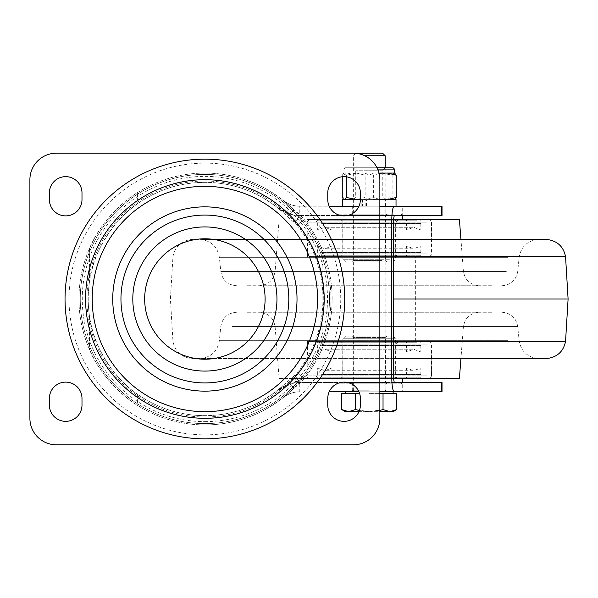 <?xml version="1.0" encoding="UTF-8"?>
<svg xmlns="http://www.w3.org/2000/svg" width="598" height="598" viewBox="0 0 598 598"><rect width="100%" height="100%" fill="white"/><g stroke="black" fill="none" stroke-linecap="round" stroke-linejoin="round"><path stroke-width="0.45" stroke-dasharray="2.99 2.24" d="M385.83 206.205L352.685 206.205L385.83 206.205L385.83 215.489L352.685 215.489L385.83 215.489M352.685 206.205L352.685 215.489M385.83 382.511L352.685 382.511L385.83 382.511L385.83 391.795L352.685 391.795L385.83 391.795M352.685 382.511L352.685 391.795M360.377 199.583A16.303 16.303 0 0 1 344.074 215.885A16.303 16.303 0 0 1 327.764 199.583L327.764 192.952A16.303 16.303 0 0 1 344.074 176.649A16.303 16.303 0 0 1 360.377 192.952L360.377 199.583L379.865 199.583M344.074 421.351A16.303 16.303 0 0 0 360.377 405.048L360.377 398.418A16.303 16.303 0 0 0 344.074 382.115A16.303 16.303 0 0 0 327.764 398.418L327.764 405.048A16.303 16.303 0 0 0 344.074 421.351M81.993 405.048A16.303 16.303 0 0 1 65.69 421.351A16.303 16.303 0 0 1 49.387 405.048L49.387 398.418A16.303 16.303 0 0 1 65.69 382.115A16.303 16.303 0 0 1 81.993 398.418L81.993 405.048M65.69 215.885A16.303 16.303 0 0 0 81.993 199.583L81.993 192.952A16.303 16.303 0 0 0 65.69 176.649A16.303 16.303 0 0 0 49.387 192.952L49.387 199.583A16.303 16.303 0 0 0 65.69 215.885M204.882 421.62A122.62 122.62 0 0 0 327.502 299A122.62 122.62 0 0 0 204.882 176.38A122.62 122.62 0 0 0 82.262 299A122.62 122.62 0 0 0 204.882 421.62M204.882 434.873A135.873 135.873 0 0 0 340.755 299A135.873 135.873 0 0 0 204.882 163.127A135.873 135.873 0 0 0 69.009 299A135.873 135.873 0 0 0 204.882 434.873M204.882 423.608A124.608 124.608 0 0 0 329.491 299A124.608 124.608 0 0 0 204.882 174.392A124.608 124.608 0 0 0 80.274 299A124.608 124.608 0 0 0 204.882 423.608A124.608 124.608 0 0 0 329.491 299A124.608 124.608 0 0 0 204.882 174.392A124.608 124.608 0 0 0 80.274 299A124.608 124.608 0 0 0 204.882 423.608M442.019 382.511L402.252 382.511L402.252 391.795L442.019 391.795M442.019 206.205L402.252 206.205L402.252 215.489L442.019 215.489M401.071 383.841L337.444 383.841L401.071 383.841L402.402 382.511L299.777 382.511A35.79 35.79 0 0 0 287.13 384.82L277.502 390.292L285.926 382.907A116.655 116.655 0 0 1 204.882 415.655C180.26 415.46 157.835 408.344 137.607 394.306C120.751 384.237 92.75 350.151 89.55 316.536A116.655 116.655 0 0 1 89.55 281.464C92.675 247.991 120.841 213.636 137.607 203.694C157.835 189.656 180.26 182.54 204.882 182.345C220.931 182.383 236.337 185.567 251.093 191.891C257.603 194.268 266.409 199.538 277.502 207.708L287.13 213.18A35.79 35.79 0 0 0 299.777 215.489L402.252 215.489M288.341 215.609A117.978 117.978 0 0 0 86.904 299A117.978 117.978 0 0 0 288.341 382.391L297.677 373.294A118.875 118.875 0 0 0 297.677 224.706L288.341 215.609L293.969 209.988L303.291 220.214A126.058 126.058 0 0 1 303.291 377.786L304.225 378.534L299.777 379.969L277.502 390.292C266.446 398.44 257.641 403.717 251.093 406.109C236.337 412.433 220.931 415.617 204.882 415.655A116.655 116.655 0 0 1 88.227 299A116.655 116.655 0 0 1 285.926 215.093L297.057 225.207L304.225 219.466A127.262 127.262 0 0 1 304.225 378.534L299.777 383.311L283.28 397.558L293.969 388.012A125.931 125.931 0 0 1 78.951 299A125.931 125.931 0 0 1 293.969 209.988L283.28 200.442C269.862 190.657 259.128 184.461 251.093 181.852L251.093 191.891M251.093 406.109L251.093 416.148C236.24 421.979 220.834 424.901 204.882 424.931C180.618 424.782 158.201 418.294 137.607 405.459C124.87 398.365 99.717 375.365 89.55 349.583A125.931 125.931 0 0 1 89.55 248.417C99.649 222.762 124.788 199.672 137.607 192.541C158.201 179.706 180.618 173.218 204.882 173.069C220.834 173.099 236.24 176.021 251.093 181.852M379.865 418.308L379.865 179.692A26.514 26.514 0 0 0 353.351 153.185L56.414 153.185A26.514 26.514 0 0 0 29.9 179.692L29.9 418.308A26.514 26.514 0 0 0 56.414 444.815L353.351 444.815A26.514 26.514 0 0 0 379.865 418.308M287.13 213.18L287.13 202.999A26.514 26.514 0 0 0 299.777 206.205L402.252 206.205M297.057 225.207A118.075 118.075 0 0 1 297.057 372.793L293.446 376.463A10.607 2.93 -138.2 0 1 299.777 379.969L299.777 382.511A35.79 35.79 0 0 0 277.502 390.292A35.79 35.79 0 0 1 299.777 382.511L402.252 382.511M329.177 391.795L402.252 391.795M251.093 416.148C259.091 413.562 269.818 407.365 283.28 397.558A26.514 26.514 0 0 1 299.777 391.795A26.514 26.514 0 0 0 287.13 395.001L287.13 384.82M287.13 202.999L283.28 200.442A26.514 26.514 0 0 0 299.777 206.205L329.177 206.205M358.964 206.205L379.865 206.205M379.865 391.795L358.964 391.795M297.677 373.294L303.291 377.786L298.933 382.862L299.777 383.311L299.777 391.795A26.514 26.514 0 0 0 283.28 397.558L287.13 395.001M293.842 220.677L299.777 214.689L299.777 206.205A26.514 26.514 0 0 1 283.28 200.442L299.777 214.689L304.225 219.466A127.262 127.262 0 0 1 304.225 378.534L379.865 378.534M293.842 377.323L298.933 382.862L293.969 388.012A125.931 125.931 0 0 1 204.882 424.931M297.677 224.706L304.225 219.466L299.777 218.031L299.777 215.489L394.261 215.489M293.969 209.988L290.867 206.99M288.341 382.391L293.969 388.012L290.867 391.01M293.446 376.463L285.089 383.707M285.089 214.293L277.502 207.708L299.777 218.031A10.607 2.93 138.2 0 1 293.446 221.537M277.502 207.708A35.79 35.79 0 0 0 299.777 215.489A35.79 35.79 0 0 1 277.502 207.708L280.552 210.219M297.057 372.793L304.225 378.534L393.521 378.534L279.117 378.534L275.14 326.942L463.375 326.942L275.14 326.942C273.66 317.934 268.375 313.038 259.278 312.253M568.1 299L393.521 299M491.713 285.747L246.623 285.747L491.713 285.747M491.713 312.253L246.623 312.253L491.713 312.253M267.725 285.747L470.94 285.747L267.725 285.747M267.725 312.253L470.94 312.253L267.725 312.253M459.399 378.534L279.117 378.534M379.865 219.466L459.399 219.466M393.2 219.466L306.953 219.466L393.2 219.466M345.562 256.579L430.911 256.579L345.562 256.579M345.315 378.534L431.562 378.534L345.315 378.534M392.953 341.421L307.604 341.421L392.953 341.421M326.426 256.579L415.655 256.579L326.426 256.579M326.426 341.421L415.655 341.421L326.426 341.421M424.326 219.466L309.607 219.466L424.326 219.466M424.326 256.579L309.607 256.579L424.326 256.579M416.866 220.789L317.688 220.789L416.866 220.789M321.649 219.466L420.828 219.466L321.649 219.466M321.649 256.579L420.828 256.579L321.649 256.579M321.649 255.256L420.828 255.256L321.649 255.256M396.182 219.466L340.098 219.466L396.182 219.466M396.182 256.579L340.098 256.579L396.182 256.579M403.65 219.466L332.01 219.466L403.65 219.466M403.65 220.789L332.01 220.789L403.65 220.789M334.873 255.256L406.505 255.256L334.873 255.256M403.65 256.579L332.01 256.579L403.65 256.579M416.866 230.021L317.688 230.021L416.866 230.021M321.649 223.443L420.828 223.443L321.649 223.443M403.65 230.021L332.01 230.021L403.65 230.021M403.65 223.443L332.01 223.443L403.65 223.443M321.649 252.603L420.828 252.603L321.649 252.603M321.649 246.025L420.828 246.025L321.649 246.025M334.873 246.025L406.505 246.025L334.873 246.025M403.65 252.603L332.01 252.603L403.65 252.603M424.326 341.421L309.607 341.421L424.326 341.421M424.326 378.534L309.607 378.534L424.326 378.534M416.866 342.744L317.688 342.744L416.866 342.744M321.649 341.421L420.828 341.421L321.649 341.421M321.649 378.534L420.828 378.534L321.649 378.534M321.649 377.211L420.828 377.211L321.649 377.211M396.182 341.421L340.098 341.421L396.182 341.421M396.182 378.534L340.098 378.534L396.182 378.534M403.65 341.421L332.01 341.421L403.65 341.421M403.65 342.744L332.01 342.744L403.65 342.744M334.873 377.211L406.505 377.211L334.873 377.211M403.65 378.534L332.01 378.534L403.65 378.534M416.866 351.975L317.688 351.975L416.866 351.975M321.649 345.397L420.828 345.397L321.649 345.397M403.65 351.975L332.01 351.975L403.65 351.975M403.65 345.397L332.01 345.397L403.65 345.397M321.649 374.557L420.828 374.557L321.649 374.557M321.649 367.979L420.828 367.979L321.649 367.979M334.873 367.979L406.505 367.979L334.873 367.979M403.65 374.557L332.01 374.557L403.65 374.557M369.258 391.795L345.397 391.795L369.258 391.795M359.577 393.387L341.705 393.387M355.907 153.185L382.608 153.185M364.705 155.742L385.164 155.742M396.81 393.387L379.865 393.387M389.918 393.387L369.258 393.387L389.918 393.387M393.118 411.678L345.397 411.678M379.865 410.378L369.258 411.678L379.865 411.678M341.705 409.548L348.597 411.678L355.481 409.548L369.258 411.678L358.964 411.678M383.034 393.387L383.034 409.548L369.258 411.678L359.42 410.549M383.034 409.548L389.918 411.678L396.81 409.548M355.481 393.387L355.481 409.548M385.067 167.761L345.397 167.761L385.067 167.761M382.645 170.213L355.735 170.213L382.645 170.213M382.645 197.123L355.735 197.123L382.645 197.123M385.067 199.583L353.283 199.583L385.067 199.583M394.665 173.069L379.02 173.069M343.85 173.069L342.265 175.184L342.265 176.746M362.993 199.583L394.665 199.583L393.716 199.583L392.131 197.46L381.748 199.583L375.522 199.583L365.139 197.46L356.341 199.583L343.85 199.583L362.993 199.583L373.376 197.46L379.865 199.261M356.767 173.069L346.384 175.184L346.384 176.814M346.384 175.184L344.799 173.069M379.132 173.525L373.376 175.184L373.376 197.46M373.376 175.184L362.993 173.069M381.748 173.069L392.131 175.184L392.131 197.46M392.131 175.184L393.716 173.069M356.341 173.069L365.139 175.184L365.139 197.46M365.139 175.184L375.522 173.069M351.063 199.583L342.265 197.46M342.265 175.184L351.063 173.069M356.341 199.583L375.522 199.583M381.748 199.583L393.716 199.583M362.463 206.205L396.033 206.205L342.482 206.205L385.433 206.205L362.463 206.205L362.463 199.583L396.033 199.583M342.482 199.583L362.463 199.583M361.185 206.205L361.185 199.583M365.154 206.205L365.154 199.583M366.469 206.205L366.469 199.583M351.086 261.879L392.983 261.879L351.086 261.879M389.462 259.233L342.878 259.233L389.462 259.233M382.66 214.159L351.759 214.159L382.66 214.159M356.871 215.489L385.433 215.489L356.871 215.489M393.626 214.159L337.444 214.159L393.626 214.159M343.88 215.489L402.402 215.489L343.88 215.489M355.855 261.879L386.757 261.879L355.855 261.879M381.644 260.556L353.082 260.556L381.644 260.556M343.88 219.466L402.402 219.466L343.88 219.466M349.053 219.466L395.637 219.466L349.053 219.466M345.726 336.121L392.983 336.121L345.726 336.121M395.42 338.767L342.878 338.767L395.42 338.767M386.607 383.841L351.759 383.841L386.607 383.841M353.224 382.511L385.433 382.511L353.224 382.511M351.908 336.121L386.757 336.121L351.908 336.121M385.299 337.444L353.082 337.444L385.299 337.444M336.397 378.534L402.402 378.534L336.397 378.534M343.095 378.534L395.637 378.534L343.095 378.534M89.55 316.536L89.55 349.583M89.55 248.417L89.55 281.464M137.607 192.541L137.607 203.694M137.607 394.306L137.607 405.459M393.521 256.557L565.551 256.557M393.521 239.492L547.065 239.492M524.887 239.469L200.681 239.469L524.887 239.469M507.642 257.327L219.361 257.327L507.642 257.327M565.551 341.443L393.521 341.443M547.065 358.508L393.521 358.508M524.887 358.531L393.521 358.531M507.642 340.673L219.361 340.673L507.642 340.673M232.188 326.56L517.726 326.56L232.188 326.56M506.327 271.44L220.789 271.44L506.327 271.44M456.147 271.058L275.14 271.058L456.147 271.058M426.778 222.112L306.953 222.112L426.778 222.112M426.778 253.926L306.953 253.926L426.778 253.926M393.731 222.112L342.744 222.112L393.731 222.112M344.784 253.926L395.771 253.926L344.784 253.926M426.778 344.074L306.953 344.074L426.778 344.074M426.778 375.888L306.953 375.888L426.778 375.888M393.731 344.074L342.744 344.074L393.731 344.074M344.784 375.888L395.771 375.888L344.784 375.888M369.258 390.202L353.351 390.202L369.258 390.202M377.652 169.092L394.441 169.092M286.928 394.538L283.28 397.558M283.28 200.442L286.928 203.462M280.552 387.781L277.502 390.292M393.521 358.651L191.45 358.508C181.254 357.185 175.094 351.497 172.964 341.443L170.415 299L172.964 256.557C175.094 246.503 181.254 240.815 191.45 239.492L393.521 239.35M236.614 285.747C227.689 285.007 222.419 280.238 220.789 271.44L219.361 257.327C217.5 246.802 211.273 240.852 200.681 239.469L460.931 239.35L463.375 271.058C464.855 280.066 470.14 284.962 479.237 285.747M501.901 312.253C510.827 312.993 516.096 317.762 517.726 326.56L519.154 340.673C521.015 351.198 527.242 357.148 537.834 358.531L528.961 358.651M236.614 312.253C227.689 312.993 222.419 317.762 220.789 326.56L219.361 340.673C217.5 351.198 211.273 357.148 200.681 358.531L460.931 358.651L463.375 326.942C464.855 317.934 470.14 313.038 479.237 312.253M501.901 285.747C510.827 285.007 516.096 280.238 517.726 271.44L519.154 257.327C521.015 246.802 527.242 240.852 537.834 239.469L542.251 239.35M279.117 219.466L275.14 271.058C273.66 280.066 268.375 284.962 259.278 285.747M430.911 256.579L431.562 219.466M430.911 341.421L431.562 378.534M307.604 256.579L306.953 219.466M307.604 341.421L306.953 378.534M415.655 341.421L415.655 256.579M322.86 341.421L322.86 256.579M309.607 256.579C307.163 255.458 306.281 254.576 306.953 253.926L306.953 222.112L309.607 219.466M420.828 219.466L420.828 220.789M420.828 255.256L420.828 256.579M340.098 256.579C342.534 255.458 343.416 254.576 342.744 253.926L342.744 222.112C343.416 221.469 342.534 220.587 340.098 219.466M398.418 219.466L395.771 222.112L395.771 253.926C395.099 254.576 395.981 255.458 398.418 256.579M332.01 219.466L332.01 220.789M332.01 255.256L332.01 256.579M406.505 255.256L406.505 256.579M406.505 219.466L406.505 220.789M317.688 255.256L317.688 256.579M317.688 219.466L317.688 220.789M428.908 219.466C431.352 220.587 432.234 221.469 431.562 222.112L431.562 253.926C432.234 254.576 431.352 255.458 428.908 256.579M420.828 223.443L420.828 230.021L413.666 227.285L324.849 227.285L317.688 230.021L317.688 223.443M332.01 223.443L332.01 230.021L324.849 227.285L413.666 227.285L406.505 230.021L406.505 223.443M332.01 252.603L332.01 246.025L324.849 248.761L413.666 248.761L420.828 246.025L420.828 252.603M317.688 252.603L317.688 246.025L324.849 248.761L413.666 248.761L406.505 246.025L406.505 252.603M309.607 378.534C307.17 377.428 306.288 376.546 306.953 375.888L306.953 344.074L309.607 341.421M420.828 341.421L420.828 342.744M420.828 377.211L420.828 378.534M340.098 378.534C342.534 377.413 343.416 376.531 342.744 375.888L342.744 344.074C343.416 343.424 342.534 342.542 340.098 341.421M398.418 341.421L395.771 344.074L395.771 375.888C395.099 376.531 395.981 377.413 398.418 378.534M332.01 341.421L332.01 342.744M332.01 377.211L332.01 378.534M406.505 377.211L406.505 378.534M406.505 341.421L406.505 342.744M317.688 377.211L317.688 378.534M317.688 341.421L317.688 342.744M428.908 341.421C431.352 342.542 432.234 343.424 431.562 344.074L431.562 375.888C432.234 376.531 431.352 377.413 428.908 378.534M420.828 345.397L420.828 351.975L413.666 349.239L324.849 349.239L317.688 351.975L317.688 345.397M332.01 345.397L332.01 351.975L324.849 349.239L413.666 349.239L406.505 351.975L406.505 345.397M332.01 374.557L332.01 367.979L324.849 370.715L413.666 370.715L420.828 367.979L420.828 374.557M317.688 374.557L317.688 367.979L324.849 370.715L413.666 370.715L406.505 367.979L406.505 374.557M355.795 153.297L353.351 155.742L353.351 390.202M385.164 167.761L385.164 390.202M353.283 199.583L355.735 197.123L355.735 170.213L353.283 167.761M345.397 167.761L344.074 169.092L344.074 173.069M385.232 167.761L382.78 170.213L382.78 197.123L385.232 199.583M385.433 206.205L385.433 199.583M353.082 206.205L353.082 199.583M392.983 261.879L395.637 259.233L395.637 219.466M351.759 261.879L353.082 260.556L353.082 215.489L351.759 214.159M401.071 214.159L402.402 215.489M342.878 219.466L342.878 259.233L345.532 261.879M337.444 214.159L336.121 215.489L336.121 219.466M386.757 214.159L385.433 215.489L385.433 260.556L386.757 261.879M392.983 336.121L395.637 338.767L395.637 378.534M351.759 336.121L353.082 337.444L353.082 382.511L351.759 383.841M342.878 378.534L342.878 338.767L345.532 336.121M337.444 383.841L336.121 382.511L336.121 378.534M386.757 383.841L385.433 382.511L385.433 337.444L386.757 336.121"/><path stroke-width="0.9" d="M204.882 418.308A119.308 119.308 0 0 0 324.183 299A119.308 119.308 0 0 0 204.882 179.692A119.308 119.308 0 0 0 85.574 299A119.308 119.308 0 0 0 204.882 418.308M204.882 411.678A112.678 112.678 0 0 0 317.56 299A112.678 112.678 0 0 0 204.882 186.322A112.678 112.678 0 0 0 92.204 299A112.678 112.678 0 0 0 204.882 411.678M360.377 199.583A16.303 16.303 0 0 1 344.074 215.885A16.303 16.303 0 0 1 327.764 199.583L327.764 192.952A16.303 16.303 0 0 1 344.074 176.649A16.303 16.303 0 0 1 360.377 192.952L360.377 199.583L342.482 199.583L342.482 206.205M344.074 421.351A16.303 16.303 0 0 0 360.377 405.048L360.377 398.418A16.303 16.303 0 0 0 344.074 382.115A16.303 16.303 0 0 0 327.764 398.418L327.764 405.048A16.303 16.303 0 0 0 344.074 421.351M81.993 405.048A16.303 16.303 0 0 1 65.69 421.351A16.303 16.303 0 0 1 49.387 405.048L49.387 398.418A16.303 16.303 0 0 1 65.69 382.115A16.303 16.303 0 0 1 81.993 398.418L81.993 405.048M65.69 215.885A16.303 16.303 0 0 0 81.993 199.583L81.993 192.952A16.303 16.303 0 0 0 65.69 176.649A16.303 16.303 0 0 0 49.387 192.952L49.387 199.583A16.303 16.303 0 0 0 65.69 215.885M441.346 391.795L441.346 382.511L442.019 382.511L442.019 391.795L379.865 391.795M441.346 215.489L441.346 206.205L442.019 206.205L442.019 215.489L394.261 215.489L393.521 219.466L393.521 378.534L394.261 382.511L402.402 382.511L402.402 378.534M56.414 444.815L353.351 444.815A26.514 26.514 0 0 0 379.865 418.308L379.865 179.692A26.514 26.514 0 0 0 353.351 153.185L56.414 153.185A26.514 26.514 0 0 0 29.9 179.692L29.9 418.308A26.514 26.514 0 0 0 56.414 444.815M441.346 206.205L394.261 206.205C392.774 207.05 391.952 211.468 391.795 219.466L391.795 378.534C391.952 386.532 392.774 390.95 394.261 391.795M441.346 382.511L394.261 382.511M329.177 206.205L358.964 206.205M379.865 206.205L394.261 206.205M358.964 391.795L329.177 391.795M393.521 299L568.1 299L565.551 256.557L393.521 256.557M393.521 378.534L459.399 378.534L460.931 358.651L547.065 358.508L393.521 358.508M393.521 239.35L542.251 239.35L460.931 239.35L459.399 219.466L393.521 219.466M364.705 155.742L385.164 155.742L382.608 153.185L355.795 153.297M358.964 411.678L348.597 411.678L341.705 409.548L341.705 393.387L359.577 393.387M379.865 393.387L396.81 393.387L396.81 409.548L389.918 411.678L393.118 411.678L396.81 409.548M379.865 411.678L389.918 411.678L383.034 409.548L379.865 410.378M341.705 409.548L345.397 411.678L348.597 411.678L355.481 409.548L359.42 410.549M383.034 393.387L383.034 409.548M355.481 393.387L355.481 409.548M377.024 167.761L393.118 167.761L377.024 167.761M379.02 173.069L394.665 173.069L396.25 175.184L396.25 197.46L394.665 199.583M342.265 176.746L342.265 197.46L343.85 199.583M344.799 199.583L346.384 197.46L356.767 199.583M346.384 176.814L346.384 197.46M379.865 199.261L382.174 199.583M387.452 199.583L396.25 197.46M396.25 175.184L387.452 173.069M382.174 173.069L379.132 173.525M396.033 206.205L396.033 199.583L379.865 199.583M204.882 238.781A60.219 60.219 0 0 0 144.664 299A60.219 60.219 0 0 0 204.882 359.219A60.219 60.219 0 0 0 265.101 299A60.219 60.219 0 0 0 204.882 238.781M204.882 371.074A72.074 72.074 0 0 1 132.808 299A72.074 72.074 0 0 1 204.882 226.926A72.074 72.074 0 0 1 276.956 299A72.074 72.074 0 0 1 204.882 371.074M204.882 215.071A83.929 83.929 0 0 1 288.812 299A83.929 83.929 0 0 1 204.882 382.929A83.929 83.929 0 0 1 120.953 299A83.929 83.929 0 0 1 204.882 215.071M204.882 159.158A139.842 139.842 0 0 1 344.725 299A139.842 139.842 0 0 1 204.882 438.842A139.842 139.842 0 0 1 65.04 299A139.842 139.842 0 0 1 204.882 159.158M204.882 391.144A92.144 92.144 0 0 0 297.019 299A92.144 92.144 0 0 0 204.882 206.856A92.144 92.144 0 0 0 112.738 299A92.144 92.144 0 0 0 204.882 391.144M391.795 219.466L379.865 219.466M379.865 378.534L391.795 378.534M565.551 256.557C563.421 246.503 557.261 240.815 547.065 239.492L393.521 239.492M393.521 341.443L565.551 341.443C563.421 351.497 557.261 357.185 547.065 358.508M393.521 358.531L524.887 358.531M393.118 167.761L394.441 169.092L377.652 169.092M568.1 299L565.551 341.443M542.251 239.35L547.065 239.492M528.961 358.651L393.521 358.651M385.164 390.202L386.757 391.795M345.397 391.795L345.397 393.387M385.164 155.742L385.164 167.761M393.118 391.795L393.118 393.387M353.351 390.202L351.759 391.795M394.441 169.092L394.441 173.069M402.402 215.489L402.402 219.466"/></g></svg>
